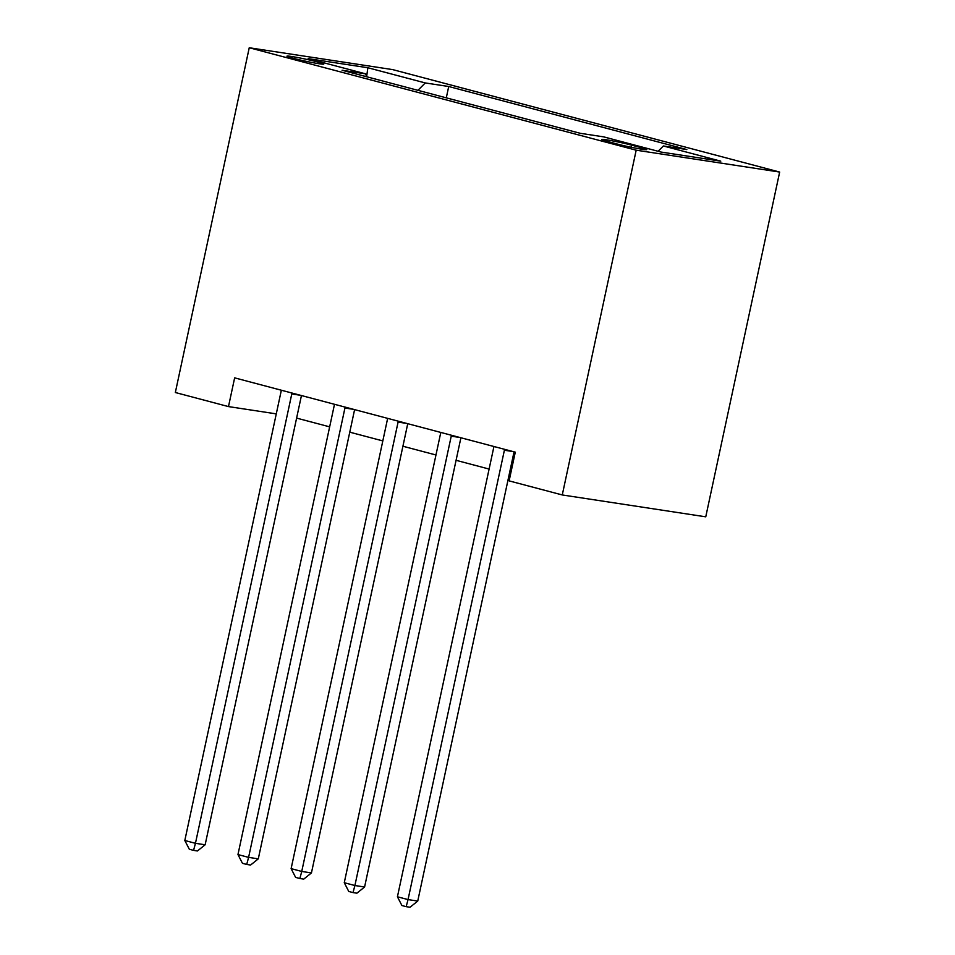 <?xml version="1.0" encoding="UTF-8"?>
<svg xmlns="http://www.w3.org/2000/svg" width="955" height="955" viewBox="0 0 955 955"><rect width="100%" height="100%" fill="white"/><g stroke="black" fill="none" stroke-linecap="round" stroke-linejoin="round"><path stroke-width="1.43" d="M292.958 58.231A18.837 1.003 12.1 0 0 312.703 62.636A18.837 1.003 12.1 0 0 323.781 64.069A18.837 1.003 12.1 0 0 317.776 62.015A18.837 1.003 12.1 0 0 298.032 57.61A18.837 1.003 12.1 0 0 286.954 56.178A18.837 1.003 12.1 0 0 292.958 58.231M779.662 172.055L392.732 69.62L249.243 47.75L636.185 150.186L779.662 172.055L705.757 516.822L562.268 494.953L636.185 150.186M562.268 494.953L509.122 480.878L515.282 452.157L234.644 377.858L228.484 406.591L276.27 413.873M640.972 147.619L631.613 145.136A18.241 0.979 12.1 0 0 612.489 140.874A18.241 0.979 12.1 0 0 601.757 139.49A18.241 0.979 12.1 0 0 607.571 141.471L616.93 143.954A18.241 0.979 12.1 0 0 636.054 148.216A18.241 0.979 12.1 0 0 646.786 149.613A18.241 0.979 12.1 0 0 640.972 147.619L640.662 149.04M658.114 151.284L663.379 145.972L686.836 149.553L448.719 86.511L446.295 97.84M663.379 145.972L720.774 161.168L661.063 152.06L603.656 136.863L580.198 133.294L342.081 70.252L365.538 73.833L308.131 58.637L367.854 67.745L425.262 82.942L448.719 86.511M228.484 406.591L175.338 392.517L249.243 47.75M296.611 418.099L329.666 426.849M349.769 432.173L382.812 440.912M402.915 446.236L435.969 454.986M456.072 460.31L489.115 469.06M509.218 474.384L510.448 474.707M425.262 82.942L417.92 90.331M366.78 76.794L365.538 73.833M367.854 67.745L366.66 76.507M504.634 449.339A5.885 4.393 -81.3 0 0 504.383 450.235L408.048 899.586L397.423 896.781L493.747 447.418A5.885 4.393 -81.3 0 0 493.89 446.486M514.053 451.822L417.741 901.066L408.048 899.586L406.173 906.653L401.912 905.531L397.423 896.781M417.741 901.066L410.041 907.25L406.173 906.653M451.488 435.265A5.885 4.393 -81.3 0 0 451.238 436.16L354.902 885.524L344.266 882.707L440.601 433.355A5.885 4.393 -81.3 0 0 440.744 432.424M460.907 437.76L364.595 886.992L354.902 885.524L353.016 892.591L348.766 891.469L344.266 882.707M364.595 886.992L356.895 893.176L353.016 892.591M398.331 421.191A5.885 4.393 -81.3 0 0 398.08 422.098L301.744 871.449L291.12 868.632L387.455 419.281A5.885 4.393 -81.3 0 0 387.599 418.35M407.749 423.686L311.437 872.93L301.744 871.449L299.87 878.516L295.62 877.394L291.12 868.632M311.437 872.93L303.75 879.113L299.87 878.516M345.185 407.128A5.885 4.393 -81.3 0 0 344.934 408.024L248.598 857.375L237.962 854.57L334.298 405.207A5.885 4.393 -81.3 0 0 334.441 404.275M354.603 409.611L258.292 858.855L248.598 857.375L246.712 864.442L242.463 863.32L237.962 854.57M258.292 858.855L250.592 865.039L246.712 864.442M292.027 393.054A5.885 4.393 -81.3 0 0 291.776 393.949L195.453 843.313L184.816 840.496L281.152 391.144A5.885 4.393 -81.3 0 0 281.295 390.213M301.446 395.549L205.146 844.781L195.453 843.313L193.567 850.38L189.317 849.258L184.816 840.496M205.146 844.781L197.446 850.965L193.567 850.38M631.16 147.249L631.613 145.136M504.383 450.235L513.002 451.548M451.238 436.16L459.856 437.486M398.08 422.098L406.699 423.411M344.934 408.024L353.553 409.337M291.776 393.949L300.395 395.275"/></g></svg>
